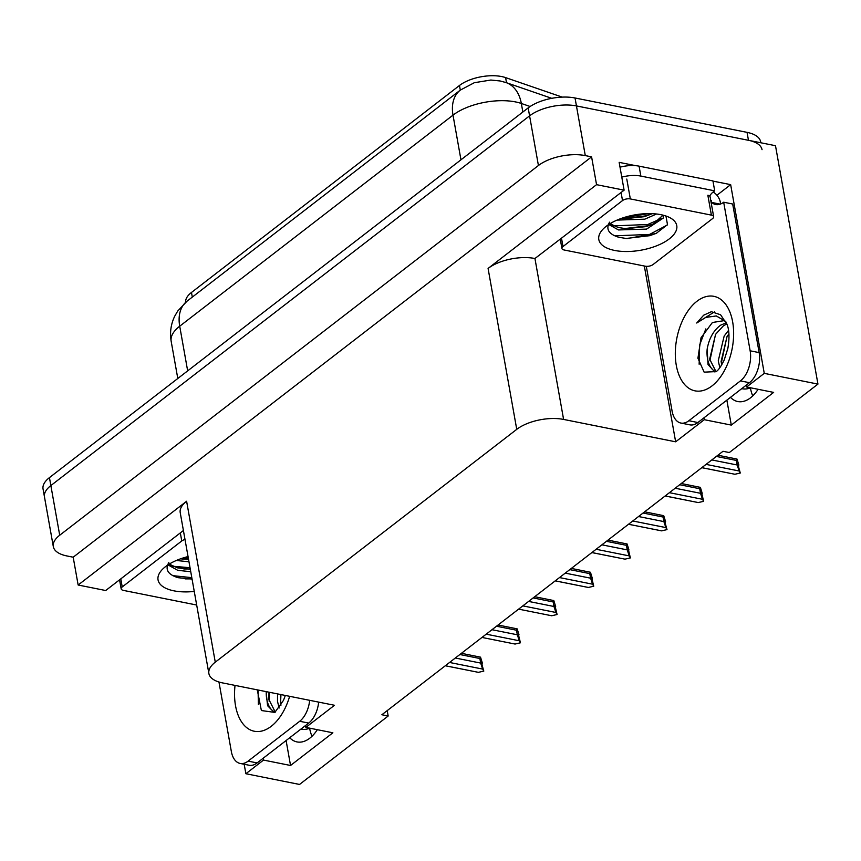 <?xml version="1.0" encoding="UTF-8"?>
<svg xmlns="http://www.w3.org/2000/svg" width="861" height="861" viewBox="0 0 861 861"><rect width="100%" height="100%" fill="white"/><g stroke="black" fill="none" stroke-linecap="round" stroke-linejoin="round"><path stroke-width="1.29" d="M185.664 302.265A30.544 13.819 -10.1 0 1 191.476 292.46L459.473 85.487A30.544 13.819 -10.1 0 1 501.651 76.554A30.544 13.819 -10.1 0 1 505.601 77.608L560.479 96.507A30.544 13.819 -10.1 0 1 562.072 97.121M752.751 395.888A36.205 21.138 101.3 0 1 750.383 387.848M758.089 389.301A36.205 21.138 101.3 0 1 737.769 401.538A36.205 21.138 101.3 0 1 730.472 397.351M53.307 546.574A33.945 15.358 -10.1 0 1 59.71 535.23L538.426 165.516A33.945 15.358 -10.1 0 1 585.286 155.593L591.593 156.853L73.185 557.207L66.889 555.948A33.945 15.358 -10.1 0 1 53.307 546.574L44.471 496.915A33.945 15.358 -10.1 0 1 50.864 485.561L529.58 115.848A33.945 15.358 -10.1 0 1 576.45 105.925L775.492 145.703L817.95 384.092L764.267 373.362L730.655 184.641L716.922 195.253M703.954 417.833L704.287 419.694L675.648 441.811L563.6 419.425L534.939 258.504L624.107 190.173L619.156 162.363L635.773 165.678M712.962 181.111L730.655 184.641M563.6 419.425A33.945 15.358 169.9 0 0 516.74 429.348L215.272 662.163L186.611 501.253L78.147 585.017L105.699 590.528L183.404 530.516M186.611 501.253A33.945 15.358 169.9 0 0 180.218 512.607L208.879 673.517A33.945 15.358 169.9 0 0 222.45 682.891L334.488 705.277L305.849 727.394L305.526 725.532M534.939 258.504A33.945 15.358 169.9 0 0 488.079 268.438L596.555 184.663L591.593 156.853M624.107 190.173L596.555 184.663M263.197 758.229L263.52 760.08L245.869 773.727L299.542 784.446L388.171 716.008L387.213 710.616M245.869 773.727L244.18 764.256M78.147 585.017L73.185 557.207M311.994 736.273A36.205 21.138 101.3 0 1 309.616 728.234M388.171 716.008L381.864 714.748L723.014 451.282L729.321 452.542L817.95 384.092M215.272 662.163A33.945 15.358 169.9 0 0 208.879 673.517M675.648 441.811L644.329 266.017M764.267 373.362L746.616 386.998L746.283 385.147M286.1 740.535L290.544 765.483L332.873 732.797L305.849 727.394M290.544 765.483L263.52 760.08M726.856 400.15L731.301 425.097L773.63 392.401L746.616 386.998M731.301 425.097L704.287 419.694M289.716 737.748A36.205 21.138 -78.7 0 0 297.002 741.924A36.205 21.138 -78.7 0 0 317.332 729.687M490.824 80.051L474.336 82.699L460.323 90.104A39.595 26.691 -127.7 0 0 453.004 115.148L179.712 326.201A45.256 20.47 169.9 0 0 171.178 341.343C169.703 332.55 170.887 324.177 174.718 316.202L177.71 311.036L187.031 301.167A39.595 26.691 52.3 0 0 179.712 326.201L187.666 370.876M760.812 142.775L760.629 141.731A33.945 15.358 -10.1 0 0 747.047 132.357L575.03 97.982A33.945 15.358 -10.1 0 0 528.17 107.905L49.443 477.618A33.945 15.358 -10.1 0 0 43.05 488.973L44.471 496.915A33.945 15.358 -10.1 0 1 50.864 485.561L529.58 115.848A33.945 15.358 -10.1 0 1 576.45 105.925L748.467 140.3A33.945 15.358 -10.1 0 1 762.039 149.674M481.826 663.185L482.386 663.153L481.568 661.711L482.268 665.682L483.796 671.106L478.415 672.344L445.32 665.736M459.849 654.521L479.868 658.514L480.524 657.158L482.386 663.153M461.421 653.305L480.524 657.158M449.56 662.464L482.655 669.083L480.675 663.078L455.318 658.019M479.868 658.514L480.675 663.078M482.655 669.083L483.796 671.106M445.288 665.768L478.415 672.344M518.473 634.88L520.442 642.801L515.061 644.05L481.966 637.441L515.061 644.05M496.496 626.216L516.503 630.22L517.17 628.864L519.022 634.858M498.067 625L517.17 628.864M486.196 634.17L519.291 640.778L517.321 634.783L491.965 629.714M516.503 630.22L517.321 634.783M519.291 640.778L520.442 642.801M555.108 606.585L555.668 606.564L554.85 605.122L557.089 614.506L551.697 615.755L518.602 609.136L551.697 615.755M533.131 597.921L553.149 601.925L553.806 600.569L555.668 606.564M534.703 596.705L553.806 600.569M522.842 605.875L555.937 612.483L553.957 606.488L528.6 601.419M553.149 601.925L553.957 606.488M555.937 612.483L557.089 614.506M591.755 578.291L592.314 578.269L591.485 576.816L593.724 586.212L588.343 587.46L555.248 580.841M569.778 569.627L589.785 573.62L590.452 572.264L592.314 578.269M571.349 568.411L590.452 572.264M559.478 577.57L592.572 584.188L590.603 578.183L565.246 573.125M589.785 573.62L590.603 578.183M592.572 584.188L593.724 586.212M555.205 580.874L588.343 587.46M628.39 549.985L628.95 549.964L628.132 548.522L630.37 557.917L624.989 559.155L591.894 552.547M606.413 541.321L626.431 545.325L627.099 543.969L628.95 549.964M607.984 540.116L627.099 543.969M596.124 549.275L629.219 555.894L627.238 549.888L601.893 544.819M626.431 545.325L627.238 549.888M629.219 555.894L630.37 557.917M591.851 552.579L624.989 559.155M750.534 387.784A36.883 21.536 101.3 0 1 742.268 388.763L741.741 388.655M725.791 321.497L716.298 315.944L705.719 317.44L696.721 323.015L703.674 315.201L711.337 311.704L720.603 314.782L727.136 324.651C729.31 330.269 729.558 338.179 727.868 348.371L724.241 359.963C721.131 366.28 718.451 370.155 716.191 371.597L704.137 372.146L697.927 358.241L701.015 337.781L712.413 322.488L724.015 320.669M726.372 322.757L720.625 325.178C713.608 330.333 709.12 338.298 707.161 349.06L708.043 364.547L714.899 372.006M726.888 323.984L723.477 325.749L715.588 334.337L709.668 359.166L716.04 371.715M728.535 330.376L724.166 336.048L718.246 360.877L719.871 367.669M728.912 333.831L727.028 336.619L721.109 361.448L721.69 364.924M759.154 352.612L750.146 350.804L723.67 202.217L732.679 204.014L759.154 352.612A22.623 13.216 101.3 0 1 749.457 382.693L697.873 422.536A22.623 13.216 101.3 0 1 689.898 424.85L680.89 423.052A22.623 13.216 101.3 0 1 672.097 411.084L646.31 266.34M713.156 191.981A11.311 7.631 -127.7 0 1 720.334 202.249L720.635 203.992M750.146 350.804A22.623 13.216 101.3 0 1 740.449 380.885L688.865 420.728A22.623 13.216 101.3 0 1 680.89 423.052M723.67 202.217A22.623 13.216 101.3 0 1 715.706 204.531A22.623 13.216 101.3 0 1 711.681 202.443L711.326 200.452L710.82 200.839M709.733 196.125A22.623 10.235 -10.1 0 1 714.705 190.841L712.93 180.907L639.077 166.151A22.623 10.235 169.9 0 0 620.017 167.185M621.782 177.118A22.623 10.235 -10.1 0 1 640.853 176.085L714.705 190.841M711.326 200.452L710.734 200.333M720.226 204.143L711.681 202.443M726.953 336.748L721.314 363.008M715.513 334.466L709.873 360.727M705.826 328.902L699.649 344.938L699.143 364.235M714.49 311.876L696.721 323.015M309.766 728.18A36.883 21.536 101.3 0 1 301.511 729.149L300.973 729.041M285.346 695.451L283.484 700.359L274.842 712.413L261.378 710.54L257.278 689.844M277.543 693.891L277.49 701.274L279.104 708.054M280.406 694.472L280.923 705.32M268.966 692.179L268.912 699.562L275.272 712.112M266.103 691.609L267.567 705.708L274.142 712.391M318.667 702.113A22.623 13.216 101.3 0 1 308.701 723.079L257.116 762.921A22.623 13.216 101.3 0 1 249.141 765.246L240.133 763.449A22.623 13.216 101.3 0 1 231.34 751.47L218.963 682.009M309.669 700.316A22.623 13.216 101.3 0 1 299.693 721.281L248.108 761.124A22.623 13.216 101.3 0 1 240.133 763.449M280.944 694.579L280.557 703.405M269.504 692.287L269.116 701.112M258.063 690.005L258.386 704.621M660.936 214.68A39.595 17.92 -10.1 0 1 669.783 217.629A39.595 17.92 -10.1 0 1 665.155 241.672A39.595 17.92 -10.1 0 1 614.636 250.443A39.595 17.92 -10.1 0 1 602.603 229.596A39.595 17.92 -10.1 0 1 660.936 214.68M609.577 222.17C605.574 229.144 608.673 234.181 618.865 237.302L626.905 238.583L656.06 233.492L667.49 224.635L665.94 216.014M610.018 223.699L618.069 227.455L626.001 228.703L646.127 226.615L652.993 224.14L663.045 215.164M608.749 224.506L618.51 229.941L646.568 229.101L663.4 217.994L663.39 215.25M621.212 218.468L624.236 218.78L644.362 216.692L652.358 213.679M617.079 220.093L644.803 219.168L656.545 214.002M564.192 250.002A5.661 2.561 -10.1 0 1 561.921 248.442A5.661 2.561 -10.1 0 1 562.986 246.547L622.514 200.581A5.661 2.561 -10.1 0 1 630.327 198.923L711.39 215.121A5.661 2.561 -10.1 0 1 713.651 216.681A5.661 2.561 -10.1 0 1 712.585 218.576L653.058 264.542A5.661 2.561 -10.1 0 1 645.244 266.2L564.192 250.002M711.39 215.121L707.85 195.253A5.661 2.561 -10.1 0 1 710.11 196.814L713.651 216.681M622.826 218.651L646.234 215.81L652.337 213.679M624.602 228.585L648.01 225.743L654.242 223.548M625.915 238.497L649.775 235.677L656.739 233.18M624.203 217.467L649.011 213.603M608.996 224.334L613.71 225.873L647.784 224.506L661.151 218.629M613.516 235.257L615.486 235.806L649.56 234.429L667.275 225.012M194.263 591.432A39.595 17.92 -10.1 0 1 173.879 590.829A39.595 17.92 -10.1 0 1 161.836 569.993A39.595 17.92 -10.1 0 1 188.053 556.561M168.821 562.556C164.817 569.53 167.917 574.578 178.109 577.699L192.057 579.076M169.251 564.095L177.312 567.84L190.303 569.229M167.981 564.891L177.753 570.326L190.744 571.704M180.444 558.854L188.537 559.295M176.322 560.479L188.979 561.781M196.685 605.035L123.424 590.398A5.661 2.561 -10.1 0 1 121.164 588.827A5.661 2.561 -10.1 0 1 122.23 586.944L181.757 540.966A5.661 2.561 -10.1 0 1 185.007 539.513M182.069 559.047L188.484 559.026M183.845 568.981L190.259 568.96M185.158 578.893L192.025 578.893M183.447 557.853L188.268 557.788M168.239 564.73L172.953 566.258L190.033 567.722M172.749 575.643L191.809 577.656M665.036 521.691L665.596 521.669L664.778 520.227L665.478 524.198L667.006 529.612L661.625 530.86L628.53 524.252M643.059 513.027L663.067 517.03L663.734 515.674L665.596 521.669M644.631 511.811L663.734 515.674M632.77 520.98L665.854 527.589L663.885 521.594L638.528 516.525M663.067 517.03L663.885 521.594M665.854 527.589L667.006 529.612M628.487 524.274L661.625 530.86M701.672 493.396L702.232 493.375L701.414 491.932L703.652 501.317L698.271 502.566L665.176 495.947M679.695 484.732L699.713 488.725L700.38 487.369L702.232 493.375M681.277 483.516L700.38 487.369M669.406 492.675L702.501 499.294L700.531 493.299L675.175 488.23M699.713 488.725L700.531 493.299M702.501 499.294L703.652 501.317M665.133 495.979L698.271 502.566M738.318 465.101L738.878 465.069L738.06 463.627L738.76 467.598L740.288 473.023L734.907 474.26L701.812 467.652M716.341 456.438L736.359 460.431L737.016 459.074L738.878 465.069M717.913 455.221L737.016 459.074M706.052 464.38L739.147 470.999L737.167 464.994L711.81 459.935M736.359 460.431L737.167 464.994M739.147 470.999L740.288 473.023M701.78 467.684L734.907 474.26M505.601 77.608L506.516 82.742M585.286 155.593L575.03 97.982M538.426 165.516L528.17 107.905M59.71 535.23L49.443 477.618M516.74 429.348L488.079 268.438M191.476 292.46L192.304 297.099M459.473 85.487L460.301 90.125M560.479 96.507L560.608 97.196M530.128 106.506L521.335 103.471A45.256 20.47 169.9 0 0 515.481 101.91A45.256 20.47 169.9 0 0 453.004 115.148L460.958 159.812M490.824 80.041L500.09 80.966L505.956 82.548A39.595 27.401 -71 0 1 521.335 103.471L522.853 112.005M747.047 132.357L748.467 140.3M712.004 385.911A48.194 28.144 101.3 0 1 676.294 365.355A48.194 28.144 101.3 0 1 696.926 301.285A48.194 28.144 101.3 0 1 732.646 321.842A48.194 28.144 101.3 0 1 712.004 385.911M707.161 349.06A25.572 14.928 -78.7 0 0 715.911 371.801M640.853 176.085L639.077 166.151M749.457 382.693L740.449 380.885M688.865 420.728L697.873 422.536M289.64 696.312A48.194 28.144 101.3 0 1 271.247 726.297A48.194 28.144 101.3 0 1 235.031 685.399M266.264 691.641A25.572 14.928 -78.7 0 0 275.154 712.198M308.701 723.079L299.693 721.281M248.108 761.124L257.116 762.921M562.986 246.547L561.555 238.486M630.327 198.923L626.786 179.056M622.514 200.581L621.082 192.509M122.23 586.944L120.798 578.872M181.757 540.966L180.326 532.905M505.956 82.548L551.761 98.326M187.031 301.167L460.323 90.104M171.178 341.343L177.796 378.485M663.53 215.799L663.433 215.261M561.921 248.442L560.317 239.433M121.164 588.827L119.561 579.83"/></g></svg>
